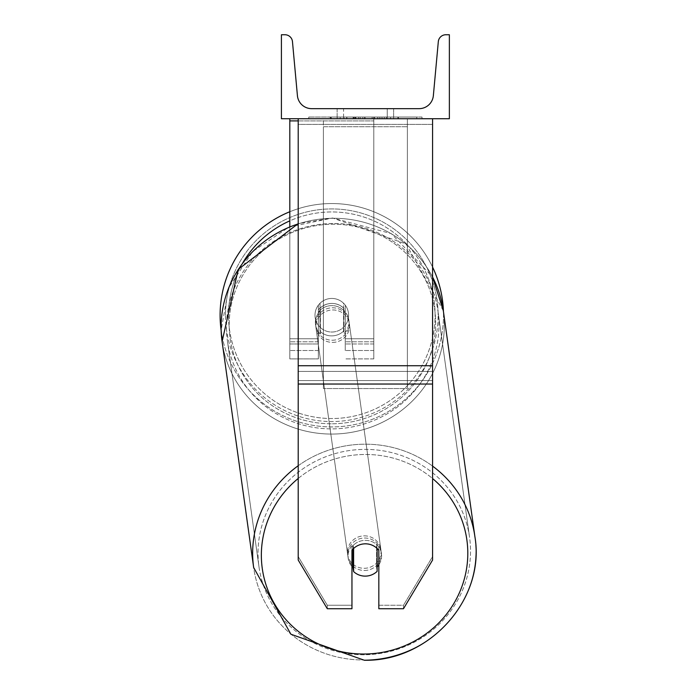 <?xml version="1.0" encoding="UTF-8"?>
<svg xmlns="http://www.w3.org/2000/svg" width="695" height="695" viewBox="0 0 695 695"><rect width="100%" height="100%" fill="white"/><g stroke="black" fill="none" stroke-linecap="round" stroke-linejoin="round"><path stroke-width="0.52" stroke-dasharray="3.48 2.61" d="M432.577 365.726L432.577 124.405L432.577 377.081L432.577 365.726L298.207 365.726L298.207 384.04L298.207 377.081L298.207 380.565L432.577 380.565L432.577 377.081L432.577 560.057L403.482 608.724L403.482 605.249L432.577 556.573L432.577 560.057L432.577 380.565L298.207 380.565L298.207 560.057L298.207 556.573L327.302 605.249L327.302 608.724L351.957 608.724L351.957 546.843L351.957 608.724L351.957 605.249L327.302 605.249L327.302 608.724L298.207 560.057L298.207 556.573L327.302 605.249L351.957 605.249L351.957 546.843A16.793 16.22 180 0 1 365.388 540.354A16.793 16.22 180 0 1 378.827 546.843L378.827 608.724L403.482 608.724L403.482 605.249L378.827 605.249L378.827 608.724L378.827 546.843L378.827 605.249L403.482 605.249L432.577 556.573L432.577 118.732L298.207 118.732L298.207 371.408L298.207 118.732L298.207 124.405L432.577 124.405L432.577 118.732L298.207 118.732M365.388 543.829A16.793 16.22 180 0 1 378.827 550.318L378.827 546.843A16.793 16.22 0 0 0 365.388 540.354A16.793 16.22 0 0 0 351.957 546.843L351.957 550.318A16.793 16.22 180 0 1 365.388 543.829M298.207 365.726L298.207 124.405L432.577 124.405L432.577 118.732M298.207 120.904L373.788 120.904L289.806 120.904L289.806 343.973L318.362 343.973L289.806 343.973L289.806 358.907L318.362 358.907L289.806 358.907L289.806 338.752L318.362 338.752L289.806 338.752L289.806 118.732L373.788 118.732L289.806 118.732L289.806 338.752L318.362 338.752L318.362 358.907L318.362 305.157A16.793 16.793 0 0 1 345.233 305.157A16.793 16.793 0 0 0 318.362 305.157A16.793 16.793 0 0 1 345.233 305.157L345.233 338.752L373.788 338.752L345.233 338.752L373.788 338.752L373.788 358.907L373.788 118.732L289.806 118.732L373.788 118.732L289.806 118.732L373.788 118.732L373.788 358.907L373.788 118.732L373.788 350.506L373.788 118.732L373.788 350.506L373.788 118.732L373.788 338.752L345.233 338.752L345.233 305.157L345.233 350.506L345.233 309.927A16.793 16.22 0 0 0 331.802 303.437A16.793 16.22 0 0 0 318.362 309.927L318.362 312.107A16.793 16.22 0 0 1 331.802 305.618A16.793 16.22 0 0 1 345.233 312.107L345.233 309.927A16.793 16.22 180 0 0 331.802 303.437A16.793 16.22 180 0 0 318.362 309.927L318.362 305.157A16.793 16.793 0 0 1 345.233 305.157L345.233 312.107A16.793 16.22 180 0 0 331.802 305.618A16.793 16.22 180 0 0 318.362 312.107L318.362 358.907L318.362 305.157L318.362 338.752L289.806 338.752L289.806 358.907L289.806 226.683M289.806 118.732L289.806 120.904M220.107 315.235A111.695 111.695 0 0 1 331.802 203.548A111.695 111.695 0 0 1 443.488 315.235A111.695 111.695 0 0 0 443.427 311.43A111.695 111.695 0 0 1 443.488 315.235A111.695 111.695 0 0 0 331.802 203.548A111.695 111.695 0 0 0 220.107 315.235A111.695 111.695 0 0 0 331.802 426.93A111.695 111.695 0 0 0 443.488 315.235A111.695 111.695 0 0 1 339.368 426.669A111.695 111.695 0 0 1 221.132 330.351L228.672 287.886L252.641 251.503L289.216 226.935L332.627 218.004L391.355 233.624L432.577 276.984M348.595 315.235A16.793 16.793 0 0 1 343.556 327.232L343.556 303.246A16.793 16.793 0 0 0 320.039 303.246L320.039 327.232A16.793 16.793 0 0 1 315 315.235A16.793 16.793 0 0 0 331.802 332.036A16.793 16.793 0 0 0 348.595 315.235A16.793 16.793 0 0 1 320.039 327.232A16.793 16.793 0 0 0 343.556 327.232L343.556 303.246A16.793 16.793 0 0 1 348.595 315.235A16.793 16.793 0 0 0 331.802 298.442A16.793 16.793 0 0 0 315 315.235A16.793 16.793 0 0 0 331.802 332.036A16.793 16.793 0 0 0 348.595 315.235A16.793 16.793 0 0 0 331.802 298.442A16.793 16.793 0 0 0 315 315.235A16.793 16.793 0 0 1 320.039 303.246L320.039 327.232A16.793 16.793 0 0 1 320.039 303.246L320.039 327.232L320.039 303.246A16.793 16.793 0 0 1 348.595 315.235A16.793 16.793 0 0 1 331.802 332.036A16.793 16.793 0 0 1 315 315.235A16.793 16.793 0 0 0 331.802 332.036A16.793 16.793 0 0 0 348.595 315.235A16.793 16.793 0 0 0 331.802 298.442A16.793 16.793 0 0 0 315 315.235A16.793 16.793 0 0 1 331.802 298.442A16.793 16.793 0 0 1 348.595 315.235M289.806 211.74A111.695 111.695 0 0 1 432.577 267.08A111.695 111.695 0 0 0 289.806 211.74M225.484 315.235A106.318 106.318 0 0 1 331.802 208.926A106.318 106.318 0 0 1 438.119 315.235A106.318 106.318 0 0 0 331.802 208.926A106.318 106.318 0 0 0 225.484 315.235A106.318 106.318 0 0 0 331.802 421.552A106.318 106.318 0 0 0 438.119 315.235A106.318 106.318 0 0 1 331.802 421.552A106.318 106.318 0 0 1 225.484 315.235M378.827 564.8A16.793 16.211 172 0 0 381.459 553.663A16.793 16.211 172 0 0 376.568 544.289L376.568 567.468L377.116 571.377L377.116 548.199L376.568 544.289L377.116 548.199A16.793 16.211 -8 0 0 365.37 543.672A16.793 16.211 -8 0 0 353.616 548.424L353.616 571.594A16.793 16.211 -8 0 0 365.37 576.12A16.793 16.211 -8 0 0 377.116 571.377L376.568 567.468A16.793 16.211 -8 0 0 381.459 553.663A16.793 16.211 -8 0 0 376.568 544.289L376.568 567.468A16.793 16.211 172 0 0 377.116 566.92M364.58 570.473A16.793 16.211 -8 0 0 381.216 551.926A16.793 16.211 -8 0 0 364.58 538.026A16.793 16.211 -8 0 0 347.943 556.573A16.793 16.211 -8 0 0 364.58 570.473A16.793 16.211 172 0 0 381.216 551.926A16.793 16.211 172 0 0 364.58 538.026A16.793 16.211 172 0 0 347.943 556.573A16.793 16.211 172 0 0 364.58 570.473M332.41 340.229A16.793 16.211 -8 0 0 349.038 321.681A16.793 16.211 -8 0 0 332.41 307.781A16.793 16.211 -8 0 0 315.773 326.329A16.793 16.211 -8 0 0 332.41 340.229A16.793 16.211 172 0 0 349.038 321.681A16.793 16.211 172 0 0 332.41 307.781A16.793 16.211 172 0 0 315.773 326.329A16.793 16.211 172 0 0 332.41 340.229M343.547 307.972A16.793 16.211 -8 0 0 331.802 303.437A16.793 16.211 -8 0 0 320.048 308.189L320.412 310.795A16.793 16.211 -8 0 0 315.53 324.591A16.793 16.211 -8 0 0 320.412 333.965L320.412 310.795L320.048 331.359A16.793 16.211 -8 0 0 331.802 335.885A16.793 16.211 -8 0 0 343.547 331.141L343.912 333.748A16.793 16.211 -8 0 0 348.794 319.943A16.793 16.211 -8 0 0 343.912 310.578L343.912 333.748A16.793 16.211 172 0 0 348.794 319.943A16.793 16.211 172 0 0 343.912 310.578L343.547 307.972A16.793 16.211 172 0 0 331.802 303.437A16.793 16.211 172 0 0 320.048 308.189L320.048 331.359L320.412 310.795A16.793 16.211 172 0 0 315.53 324.591A16.793 16.211 172 0 0 320.412 333.965L320.048 331.359A16.793 16.211 172 0 0 331.802 335.885A16.793 16.211 172 0 0 343.547 331.141L343.547 307.972M353.069 549.024L353.069 544.515A16.793 16.211 -8 0 0 348.186 558.311A16.793 16.211 -8 0 0 353.069 567.685L353.069 544.515L353.616 548.424A16.793 16.211 172 0 1 365.37 543.672A16.793 16.211 172 0 1 377.116 548.199L377.116 548.442M353.616 571.594L353.069 567.685M332.714 342.4A16.793 16.211 -8 0 0 349.342 323.853A16.793 16.211 -8 0 0 332.714 309.953A16.793 16.211 -8 0 0 316.077 328.5A16.793 16.211 -8 0 0 332.714 342.4A16.793 16.211 172 0 0 349.342 323.853A16.793 16.211 172 0 0 332.714 309.953A16.793 16.211 172 0 0 316.077 328.5A16.793 16.211 172 0 0 332.714 342.4M364.276 535.854A16.793 16.211 172 0 1 380.912 549.754A16.793 16.211 172 0 1 364.276 568.302A16.793 16.211 172 0 1 347.639 554.401A16.793 16.211 172 0 1 364.276 535.854A16.793 16.211 -8 0 1 380.912 549.754A16.793 16.211 -8 0 1 364.276 568.302A16.793 16.211 -8 0 1 347.639 554.401A16.793 16.211 -8 0 1 364.276 535.854M364.276 654.777A106.318 102.625 172 0 1 258.983 566.79A106.318 102.625 172 0 1 364.276 449.387A106.318 102.625 172 0 1 469.568 537.365A106.318 102.625 172 0 1 364.276 654.777A106.318 102.625 -8 0 1 258.983 566.79A106.318 102.625 -8 0 1 364.276 449.387A106.318 102.625 -8 0 1 469.568 537.365A106.318 102.625 -8 0 1 364.276 654.777M332.714 223.486A106.318 102.625 -8 0 0 227.413 340.889A106.318 102.625 -8 0 0 332.714 428.876A106.318 102.625 -8 0 0 438.006 311.464A106.318 102.625 -8 0 0 332.714 223.486A106.318 102.625 172 0 0 227.413 340.889A106.318 102.625 172 0 0 332.714 428.876A106.318 102.625 172 0 0 438.006 311.464A106.318 102.625 172 0 0 332.714 223.486M422.039 117.047L308.745 117.047L422.039 117.047L422.039 118.732L308.745 118.732L422.039 118.732M308.745 117.047L308.745 118.732M387.228 108.655L387.228 118.732L393.648 118.732L337.127 118.732L387.228 118.732L387.228 108.655L393.648 108.655L393.648 118.732L393.648 108.655L337.127 108.655L387.228 108.655L387.228 118.732L387.228 108.655M384.622 118.732L329.916 118.732L384.622 118.732L384.622 117.047L399.79 117.047L399.79 118.732M354.867 118.732L398.443 118.732L331.263 118.732L362.868 118.732L354.884 118.732L354.867 117.047L379.244 117.047L379.244 118.732L379.244 117.047L398.443 117.047L331.263 117.047L331.263 118.732L398.443 118.732L331.263 118.732L358.516 118.732L331.263 118.732L331.263 117.047L398.443 117.047L398.443 118.732L331.194 118.732L398.443 118.732L386.516 118.732L398.443 118.732L398.443 117.047L373.493 117.047L398.443 117.047L398.443 118.732L398.443 117.047L398.443 118.732L398.443 117.047L331.263 117.047L331.263 118.732L331.263 117.047L358.516 117.047L331.263 117.047L331.263 118.732L331.263 117.047L362.868 117.047L362.868 118.732L362.868 117.047L354.884 117.047L354.884 118.732M449.37 118.732L281.414 118.732L281.414 34.75L284.933 34.75A7.558 7.558 0 0 1 292.465 41.613L297.425 95.684A14.274 14.274 0 0 0 311.647 108.655L419.137 108.655A14.274 14.274 0 0 0 433.35 95.684L438.319 41.613A7.558 7.558 0 0 1 445.843 34.75L449.37 34.75L449.37 118.732M390.581 118.732L340.194 118.732L416.765 118.732L340.194 118.732L390.581 118.732L390.581 117.047L340.194 117.047L340.194 118.732L340.194 117.047L340.194 118.732L340.194 117.047L390.581 117.047L390.581 118.732L390.581 117.047L416.765 117.047L390.581 117.047L390.581 118.732L390.581 117.047L390.581 118.732L390.581 117.047L340.194 117.047L390.581 117.047L390.581 118.732M343.556 108.655L337.127 108.655L343.556 108.655L343.556 118.732L343.556 108.655M353.538 118.732L397.879 118.732L330.551 118.732L353.538 118.732L353.538 117.047L397.879 117.047L330.551 117.047L330.551 118.732L330.551 117.047L337.857 117.047L337.857 118.732M337.857 117.047L353.538 117.047M397.879 117.047L397.879 118.732L377.489 118.732L397.879 118.732L397.879 117.047L377.489 117.047L397.879 117.047L397.879 118.732L397.879 117.047M377.489 117.047L377.489 118.732L377.489 117.047M374.405 117.047L374.405 118.732M416.765 117.047L416.765 118.732L416.765 117.047L390.581 117.047L416.765 117.047M360.149 117.047L360.149 118.732M373.493 117.047L373.493 118.732M381.068 117.047L381.068 118.732M358.516 117.047L358.516 118.732M355.736 118.732L364.658 118.732L355.736 118.732L355.736 117.047L346.901 117.047L346.901 118.732L346.901 117.047L364.658 117.047L364.658 118.732L364.658 117.047L355.736 117.047M399.79 117.047L329.916 117.047L329.916 118.732M329.916 117.047L343.929 117.047L343.929 118.732M343.929 117.047L354.771 117.047L354.771 118.732M354.771 117.047L346.901 117.047L346.901 118.732M346.901 117.047L382.797 117.047L382.797 118.732M382.797 117.047L374.64 117.047L374.64 118.732M374.64 117.047L384.622 117.047M353.138 117.047L372.12 117.047L372.12 118.732L353.138 118.732L372.12 118.732L372.12 117.047L353.138 117.047L353.138 118.732M386.516 117.047L386.516 118.732L386.516 117.047L398.443 117.047L398.443 118.732L398.443 117.047L331.194 117.047L331.194 118.732L331.194 117.047L398.443 117.047L398.443 118.732L398.443 117.047L386.516 117.047M346.709 117.047L346.709 118.732L346.709 117.047M353.616 548.485L353.069 544.515A16.793 16.211 172 0 0 348.186 558.311A16.793 16.211 172 0 0 351.957 566.529M323.401 380.565L323.401 118.732L407.383 118.732L323.401 118.732L323.401 388.557L323.401 126.725L407.383 126.725L407.383 118.732L407.383 380.565L323.401 380.565L323.401 126.725L407.383 126.725L407.383 118.732L407.383 388.557L323.401 388.557L407.383 388.557L407.383 126.725L407.383 388.557L407.383 380.565L323.401 380.565M432.577 371.408L298.207 371.408L432.577 371.408M432.577 384.04L298.207 384.04M373.788 343.973L345.233 343.973L373.788 343.973M373.788 341.792L345.233 341.792L373.788 341.792M318.362 341.792L289.806 341.792L318.362 341.792M242.694 262.997A103.294 103.294 0 0 0 228.507 315.235A103.294 103.294 0 0 1 331.802 211.949A103.294 103.294 0 0 1 435.096 315.235A103.294 103.294 0 0 1 331.802 418.529A103.294 103.294 0 0 1 228.507 315.235A103.294 103.294 0 0 0 331.802 418.529A103.294 103.294 0 0 0 435.096 315.235A103.294 103.294 0 0 0 289.806 220.862M298.207 478.455A103.294 99.706 -8 0 1 364.58 454.478A103.294 99.706 172 0 1 467.805 553.281A103.294 99.706 172 0 1 364.58 654.021A103.294 99.706 172 0 1 261.355 555.218A103.294 99.706 172 0 1 364.58 454.478A103.294 99.706 -8 0 1 432.577 478.542M364.276 659.963A111.695 107.812 -8 0 0 474.894 536.618A111.695 107.812 -8 0 0 364.276 444.192A111.695 107.812 -8 0 0 253.658 567.537A111.695 107.812 -8 0 0 364.276 659.963A111.695 107.812 172 0 0 474.894 536.618L443.323 310.726A111.695 107.812 172 0 1 332.714 434.062A111.695 107.812 172 0 1 222.096 341.636A111.695 107.812 172 0 1 332.714 218.291A111.695 107.812 172 0 1 443.323 310.726A111.695 107.812 -8 0 1 332.714 434.062A111.695 107.812 -8 0 1 222.096 341.636L253.658 567.537A111.695 107.812 172 0 0 364.276 659.963M332.41 423.785A103.294 99.706 -8 0 0 435.635 323.045A103.294 99.706 -8 0 0 332.41 224.233A103.294 99.706 -8 0 0 229.176 324.973A103.294 99.706 -8 0 0 332.41 423.785A103.294 99.706 172 0 0 435.635 323.045A103.294 99.706 172 0 0 332.41 224.233A103.294 99.706 172 0 0 229.176 324.973A103.294 99.706 172 0 0 332.41 423.785M353.729 117.047L353.729 118.732M355.927 117.047L355.927 118.732M355.058 117.047L355.058 118.732M365.04 117.047L365.04 118.732M364.849 117.047L364.849 118.732L364.849 117.047M364.658 117.047L364.658 118.732M354.693 117.047L354.693 118.732M432.577 466.11A111.695 107.812 172 0 0 364.276 444.192A111.695 107.812 172 0 0 298.207 465.737M298.207 223.903A111.695 107.812 -8 0 1 332.714 218.291A111.695 107.812 -8 0 1 432.577 277.053M373.788 358.907L345.233 358.907L373.788 358.907M373.788 350.506L345.233 350.506L373.788 350.506M318.362 350.506L289.806 350.506L318.362 350.506M443.323 310.726L406.089 244.023L332.627 218.004L298.207 223.608M381.459 553.663L381.216 551.926L381.459 553.663M349.038 321.681L348.794 319.943L349.038 321.681M315.773 326.329L315.53 324.591L315.773 326.329M348.186 558.311L347.943 556.573L348.186 558.311M349.342 323.853L380.912 549.754L349.342 323.853M227.413 340.889L258.983 566.79L227.413 340.889M438.006 311.464L469.568 537.365L438.006 311.464M316.077 328.5L347.639 554.401L316.077 328.5M337.127 108.655L337.127 118.732L337.127 108.655"/><path stroke-width="1.04" d="M432.577 384.04L298.207 384.04L298.207 560.057L327.302 608.724L351.957 608.724L351.957 550.318A16.793 16.22 0 0 1 365.388 543.829A16.793 16.22 0 0 1 378.827 550.318L378.827 608.724L403.482 608.724L432.577 560.057L432.577 118.732M298.207 384.04L298.207 118.732M298.207 120.904L289.806 120.904L289.806 226.683M289.806 118.732L289.806 120.904M298.207 465.737A111.695 107.812 172 0 0 253.658 567.537L222.096 341.636L221.132 330.351A111.695 111.695 0 0 1 289.806 211.74A111.695 111.695 0 0 0 220.107 315.235M432.577 267.08A111.695 111.695 0 0 1 443.427 311.43A111.695 111.695 0 0 0 432.577 267.08M449.37 118.732L281.414 118.732L281.414 34.75L284.933 34.75A7.558 7.558 0 0 1 292.465 41.613L297.425 95.684A14.274 14.274 0 0 0 311.647 108.655L419.137 108.655A14.274 14.274 0 0 0 433.35 95.684L438.319 41.613A7.558 7.558 0 0 1 445.843 34.75L449.37 34.75L449.37 118.732M351.957 566.529A16.793 16.211 172 0 0 353.069 567.685L353.616 571.594A16.793 16.211 172 0 0 365.37 576.12A16.793 16.211 172 0 0 377.116 571.377L377.116 548.442M353.616 571.594L353.616 548.485M377.116 566.92A16.793 16.211 172 0 0 378.827 564.8M353.069 567.685L353.069 549.024M432.577 365.726L298.207 365.726M289.806 220.862A103.294 103.294 0 0 0 242.694 262.997M432.577 478.542A103.294 99.706 -8 0 1 461.202 588.448A103.294 99.706 -8 0 1 364.58 654.021A103.294 99.706 -8 0 1 267.584 589.291A103.294 99.706 -8 0 1 298.207 478.455M298.207 223.608L238.229 269.391L222.096 341.636A111.695 107.812 -8 0 1 298.207 223.903M432.577 277.053A111.695 107.812 -8 0 1 443.323 310.726L474.894 536.618C485.623 599.003 429.44 661.614 364.354 660.25C429.44 661.614 485.623 599.003 474.894 536.618A111.695 107.812 172 0 0 432.577 466.11M253.658 567.537L290.901 634.231L364.354 660.25L290.901 634.231L253.658 567.537M432.577 276.984L443.323 310.726"/></g></svg>
